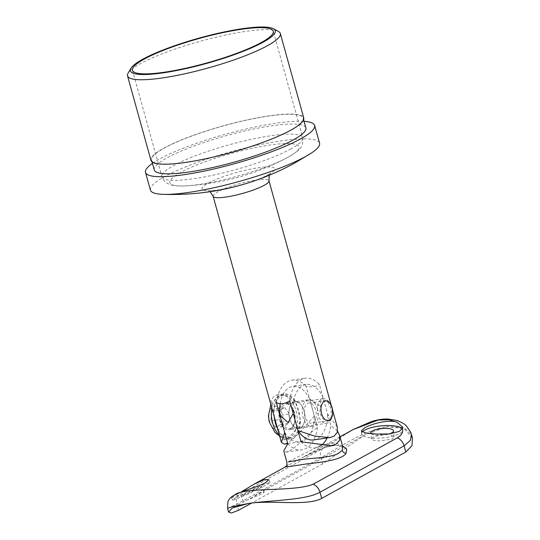 <?xml version="1.0" encoding="UTF-8"?>
<svg xmlns="http://www.w3.org/2000/svg" width="540" height="540" viewBox="0 0 540 540"><rect width="100%" height="100%" fill="white"/><g stroke="black" fill="none" stroke-linecap="round" stroke-linejoin="round"><path stroke-width="0.41" stroke-dasharray="2.7 2.03" d="M278.188 429.82A21.735 12.717 81.9 0 0 279.767 432.29A21.735 12.717 81.9 0 0 290.048 437.947A21.735 12.717 81.9 0 0 299.734 423.455A21.735 12.717 81.9 0 0 294.185 400.572A21.735 12.717 81.9 0 0 283.912 394.909A21.735 12.717 81.9 0 0 274.077 414.997M279.43 435.294A21.735 12.717 81.9 0 0 283.973 438.041A21.735 12.717 81.9 0 0 287.388 438.325A21.735 12.717 81.9 0 0 295.083 431.46A21.735 12.717 81.9 0 0 291.526 400.95A21.735 12.717 81.9 0 0 281.252 395.294A21.735 12.717 81.9 0 0 278.053 396.515A21.735 12.717 81.9 0 0 273.557 402.158A21.735 12.717 81.9 0 0 271.829 407.93M270.094 409.941A11.941 6.986 81.9 0 0 272.045 426.708A11.941 6.986 81.9 0 0 281.921 426.046A11.941 6.986 81.9 0 0 279.97 409.28A11.941 6.986 81.9 0 0 270.094 409.941M328.948 401.969A12.42 7.263 81.9 0 0 328.806 401.78A12.42 7.263 81.9 0 0 323.075 398.736A12.42 7.263 81.9 0 0 317.54 407.018A12.42 7.263 81.9 0 0 320.713 420.1A12.42 7.263 81.9 0 0 326.585 423.333A12.42 7.263 81.9 0 0 331.229 418.811A12.42 7.263 81.9 0 0 328.948 401.969M284.695 407.545L289.433 413.991L289.055 423.252L283.939 426.074L279.207 419.627L279.585 410.366L284.695 407.545L276.385 408.726L271.276 411.548L270.898 420.815L275.63 427.255L280.746 424.44L281.124 415.172L276.385 408.726M281.124 415.172L289.433 413.991M280.746 424.44L289.055 423.252M275.63 427.255L283.939 426.074M270.898 420.815L279.207 419.627M271.276 411.548L279.585 410.366M152.449 163.391A87.77 15.41 164.5 0 1 159.604 158.996A87.77 15.41 164.5 0 1 304.054 121.345M150.404 190.08A87.77 15.41 164.5 0 1 164.504 176.668A87.77 15.41 164.5 0 1 257.526 145.186A87.77 15.41 164.5 0 1 319.559 143.174M331.398 418.122L331.04 408.753L327.355 401.207M337.237 426.897L327.665 414.173L319.417 384.419A35.188 20.588 81.9 0 0 305.282 378.277A35.188 20.588 81.9 0 0 289.71 400.802M284.661 432.445A31.05 18.164 81.9 0 0 300.24 441.821A31.05 18.164 81.9 0 0 314.368 416.063L306.119 386.316C311.965 387.268 316.4 386.633 319.417 384.419M314.368 416.063C305.762 425.021 295.515 438.561 287.408 442.908L284.256 444.096M279.592 435.942L283.878 439.87L286.322 438.98C291.965 435.483 296.703 429.246 300.55 420.269L295.103 400.633L286.139 395.847L277.459 394.787L274.34 395.773L271.06 400.538L271.755 407.673M312.923 422.766A10.179 5.954 81.9 0 0 315.954 411.183A10.179 5.954 81.9 0 0 308.812 403.036A10.179 5.954 81.9 0 0 307.571 403.454A10.179 5.954 81.9 0 0 304.547 415.044A10.179 5.954 81.9 0 0 311.681 423.191A10.179 5.954 81.9 0 0 312.923 422.766M306.119 386.316A35.188 20.588 81.9 0 0 291.985 380.167A35.188 20.588 81.9 0 0 276.413 402.692M304.148 411.041A13.453 7.871 -98.1 0 1 298.85 428.328A13.453 7.871 -98.1 0 1 289.757 418.973A13.453 7.871 -98.1 0 1 295.049 401.686A13.453 7.871 -98.1 0 1 304.148 411.041A13.453 7.871 -98.1 0 1 298.85 428.328A13.453 7.871 -98.1 0 1 289.757 418.973A13.453 7.871 -98.1 0 1 295.049 401.686A13.453 7.871 -98.1 0 1 304.148 411.041M294.172 412.465A13.453 7.871 81.9 0 0 285.079 403.11A13.453 7.871 81.9 0 0 279.781 420.397A13.453 7.871 81.9 0 0 288.88 429.752A13.453 7.871 81.9 0 0 294.172 412.465M313.538 439.925A31.05 18.164 81.9 0 0 327.665 414.173M295.103 400.633A22.768 13.318 81.9 0 0 283.763 393.889A22.768 13.318 81.9 0 0 273.409 412.594M278.856 432.23A22.768 13.318 81.9 0 0 290.189 438.973A22.768 13.318 81.9 0 0 300.55 420.269M324.189 401.092L320.584 405.662L319.7 412.884L323.055 418.959L328.239 420.829L311.681 423.191M154.278 169.972A78.658 13.811 164.5 0 1 192.638 146.543A78.658 13.811 164.5 0 1 272.147 125.759A78.658 13.811 164.5 0 1 305.876 127.933M185.288 162.331A78.658 13.811 164.5 0 1 151.558 160.157A78.658 13.811 164.5 0 1 189.918 136.721A78.658 13.811 164.5 0 1 269.426 115.938A78.658 13.811 164.5 0 1 303.156 118.112A78.658 13.811 164.5 0 1 264.796 141.548A78.658 13.811 164.5 0 1 185.288 162.331M150.957 160.319A79.279 13.919 164.5 0 1 189.621 136.701A79.279 13.919 164.5 0 1 269.757 115.756A79.279 13.919 164.5 0 1 303.757 117.95M128.102 73.15A79.279 13.919 164.5 0 1 246.341 31.313A79.279 13.919 164.5 0 1 278.451 31.455M362.327 431.987A20.702 6.075 -5.4 0 0 361.604 433.823A20.702 6.075 -5.4 0 0 376.724 438.224A20.702 6.075 -5.4 0 0 399.6 433.634A20.702 6.075 -5.4 0 0 402.82 429.908A20.702 6.075 -5.4 0 0 402.246 428.686M371.264 433.688A11.387 3.341 -5.4 0 0 388.996 433.964M382.765 434.234L373.241 437.117L371.446 438.946L373.815 440.303L379.714 440.937L392.371 439.061L394.119 436.793L388.564 434.005M353.106 429.584L322.994 448.409L238.856 494.795C234.306 497.144 231.964 497.927 231.829 497.138L231.262 497.212L231.89 496.577M231.829 497.138L240.671 492.277M236.203 497.651A20.702 1.04 -25.1 0 0 232.591 500.047A20.702 1.04 -25.1 0 0 245.714 494.971A20.702 1.04 -25.1 0 0 266.456 484.853A20.702 1.04 -25.1 0 0 270.068 482.456A20.702 1.04 -25.1 0 0 256.946 487.532A20.702 1.04 -25.1 0 0 236.203 497.651M243.013 494.768A11.387 0.567 -25.1 0 0 241.022 496.091A11.387 0.567 -25.1 0 0 248.245 493.297A11.387 0.567 -25.1 0 0 259.652 487.735A11.387 0.567 -25.1 0 0 261.637 486.412A11.387 0.567 -25.1 0 0 254.421 489.206A11.387 0.567 -25.1 0 0 243.013 494.768M245.788 500.681L262.426 493.641L264.296 492.075L260.8 492.764L232.241 508.039M317.446 409.144A13.453 7.871 81.9 0 0 308.347 399.796A13.453 7.871 81.9 0 0 303.055 417.083A13.453 7.871 81.9 0 0 312.147 426.431A13.453 7.871 81.9 0 0 317.446 409.144M342.799 446.978L335.954 442.699L321.476 444.812L286.949 462.47M285.316 466.958L301.644 457.954L323.791 447.714L334.435 445.331L342.502 445.898M337.581 431.237L330.791 425.425L322.92 397.069A28.978 16.949 81.9 0 0 306.16 384.426A28.978 16.949 81.9 0 0 293.213 413.444M280.199 403.731A28.978 16.949 -98.1 0 1 292.862 386.316A28.978 16.949 -98.1 0 1 309.629 398.965L317.493 427.322C307.611 434.363 297.29 446.776 289.589 450.758L286.112 452.101L283.75 450.92M309.629 398.965L319.1 405.513L322.92 397.069M227.549 508.37L236.864 504.077L321.01 457.69C335.651 449.55 365.114 429.354 387.511 426.668L364.716 435.004L322.718 463.86L251.471 503.138M412.459 438.055L404.298 428.726L387.511 426.668L403.859 427.558L411.426 434.322M301.077 441.801A35.188 20.588 81.9 0 0 315.212 447.95A35.188 20.588 81.9 0 0 320.983 445.561M327.125 437.987A35.188 20.588 81.9 0 0 330.791 425.425M287.779 443.698A35.188 20.588 81.9 0 0 301.914 449.847A35.188 20.588 81.9 0 0 317.493 427.322M291.931 407.248A12.42 7.263 81.9 0 0 286.058 404.014A12.42 7.263 81.9 0 0 281.657 407.936A12.42 7.263 81.9 0 0 283.689 425.371A12.42 7.263 81.9 0 0 289.562 428.605A12.42 7.263 81.9 0 0 293.963 424.683A12.42 7.263 81.9 0 0 291.931 407.248M293.645 425.5A13.453 7.871 81.9 0 0 291.438 406.613A13.453 7.871 81.9 0 0 280.314 407.356A13.453 7.871 81.9 0 0 282.515 426.249A13.453 7.871 81.9 0 0 293.645 425.5M268.691 174.528A37.766 6.629 -15.5 0 0 258.566 167.717A37.766 6.629 -15.5 0 0 208.049 183.175A37.766 6.629 -15.5 0 0 218.174 189.986A37.766 6.629 -15.5 0 0 268.691 174.528M213.138 196.304A28.978 5.09 164.5 0 1 217.789 191.876A28.978 5.09 164.5 0 1 248.508 181.481A28.978 5.09 164.5 0 1 268.988 180.812M291.047 148.858A73.069 12.825 164.5 0 1 213.604 175.068A73.069 12.825 164.5 0 1 161.953 176.742A73.069 12.825 164.5 0 1 173.698 165.578A73.069 12.825 164.5 0 1 251.141 139.367A73.069 12.825 164.5 0 1 302.785 137.686A73.069 12.825 164.5 0 1 291.047 148.858M180.623 172.449A67.061 11.772 -15.5 0 0 186.071 185.848A67.061 11.772 -15.5 0 0 286.801 157.91A67.061 11.772 -15.5 0 0 288.313 157.1A67.061 11.772 -15.5 0 0 270.331 144.997A67.061 11.772 -15.5 0 0 180.623 172.449M286.544 466.304A4.138 3.922 -117.6 0 0 288.326 461.889M322.994 448.409A10.348 8.195 61.1 0 0 321.01 457.69L322.718 463.86M238.856 494.795A10.348 8.195 61.1 0 0 236.864 504.077L238.579 510.246M283.912 394.909L281.252 395.294M283.973 438.041L279.653 436.158M323.075 398.736L286.058 404.014C291.033 401.956 297.769 417.17 293.531 424.953C291.681 427.788 290.358 429.01 289.562 428.605L326.585 423.333M331.958 416.934L331.229 418.811M270.891 404.575L278.053 396.515M290.048 437.947L287.388 438.325M269.21 175.311L270.506 173.151L267.644 174.994C255.42 183.283 208.231 193.077 207.893 190.519L210.114 191.7M331.304 405.506L332.647 410.36M308.812 403.036L325.363 400.68M287.753 443.603L300.24 441.821M308.347 399.796L285.079 403.11M312.147 426.431L288.88 429.752M291.985 380.167L305.282 378.277M283.763 393.889L277.459 394.787M290.189 438.973L283.878 439.87M151.558 160.157L152.017 161.831M132.435 70.294L161.953 176.742C163.06 179.908 164.849 182.115 167.326 183.371C170.728 185.524 176.978 186.347 186.071 185.848C221.663 183.803 255.238 174.494 286.801 157.91L288.394 157.052C298.134 150.971 303.851 148.196 302.785 137.686L273.26 31.239M303.156 118.112L303.622 119.786M361.604 433.823L361.327 430.927M371.446 438.946L370.879 432.945M232.591 500.047L231.262 497.212M243.682 501.748L241.022 496.091M339.984 436.82L301.644 457.954L317.918 449.921L329.481 446.195C336.906 445.217 340.868 445.19 341.375 446.135L342.826 447.039M364.716 435.004L253.375 496.382M306.16 384.426L292.862 386.316M315.212 447.95L331.013 445.702M286.112 452.101L301.914 449.847M264.296 492.075L261.637 486.412M270.068 482.456L268.724 479.588M394.119 436.793L393.545 430.792M402.82 429.908L402.55 427.039"/><path stroke-width="0.81" d="M274.077 414.997A21.735 12.717 81.9 0 0 278.188 429.82M271.829 407.93A21.735 12.717 81.9 0 0 277.108 432.668A21.735 12.717 81.9 0 0 279.43 435.294M330.143 403.535A9.882 5.778 81.9 0 0 330.028 403.38A9.882 5.778 81.9 0 0 321.935 404.17A9.882 5.778 81.9 0 0 323.595 417.953A9.882 5.778 81.9 0 0 331.958 416.934A9.882 5.778 81.9 0 0 330.143 403.535M304.054 121.345A87.77 15.41 164.5 0 1 314.658 125.496A87.77 15.41 164.5 0 1 300.55 138.908A87.77 15.41 164.5 0 1 207.536 170.39A87.77 15.41 164.5 0 1 145.503 172.409A87.77 15.41 164.5 0 1 152.449 163.391M314.658 125.496L319.559 143.174A87.77 15.41 164.5 0 1 310.959 153.306A87.77 15.41 164.5 0 1 305.451 156.587A87.77 15.41 164.5 0 1 162.992 194.339A87.77 15.41 164.5 0 1 150.404 190.08L145.503 172.409M328.239 420.829L329.549 420.404L331.398 418.122M327.355 401.207L325.363 400.68L324.189 401.092M329.528 437.65L313.538 439.925A31.05 18.164 81.9 0 1 297.959 430.549L314.3 436.003L329.528 437.65L333.95 436.273L337.331 432.317L337.237 426.897L332.647 410.36M287.753 443.603L284.256 444.096L281.381 442.388L284.661 432.445L276.413 402.692C280.571 404.588 284.999 403.954 289.71 400.802L297.959 430.549M269.21 175.311L268.988 180.812A28.978 5.09 164.5 0 1 264.33 185.24A28.978 5.09 164.5 0 1 233.618 195.635A28.978 5.09 164.5 0 1 213.138 196.304L281.381 442.388M303.622 119.786L305.876 127.933A78.658 13.811 164.5 0 1 267.516 151.362A78.658 13.811 164.5 0 1 188.008 172.145A78.658 13.811 164.5 0 1 154.278 169.972L152.017 161.831M273.469 28.742L278.451 31.455A79.279 13.919 164.5 0 1 280.334 33.507L303.757 117.95A79.279 13.919 164.5 0 1 265.093 141.561A79.279 13.919 164.5 0 1 184.95 162.513A79.279 13.919 164.5 0 1 150.957 160.319L127.541 75.877A79.279 13.919 164.5 0 1 128.102 73.15L130.97 68.256A75.141 13.19 164.5 0 1 243.041 28.607A75.141 13.19 164.5 0 1 273.469 28.742A75.141 13.19 164.5 0 1 244.114 50.942A75.141 13.19 164.5 0 1 162.662 72.92A75.141 13.19 164.5 0 1 130.97 68.256M280.334 33.507A79.279 13.919 164.5 0 1 241.67 57.125A79.279 13.919 164.5 0 1 161.534 78.071A79.279 13.919 164.5 0 1 127.541 75.877M144.173 59.13A73.069 12.825 164.5 0 1 221.616 32.92A73.069 12.825 164.5 0 1 273.26 31.239A73.069 12.825 164.5 0 1 261.522 42.404A73.069 12.825 164.5 0 1 184.079 68.614A73.069 12.825 164.5 0 1 132.435 70.294A73.069 12.825 164.5 0 1 144.173 59.13M240.671 492.277L253.861 484.299L264.04 479.723L268.724 479.588L265.464 482.733C258.768 486.466 241.616 491.218 234.853 494.815C244.586 486.743 294.077 492.149 313.18 484.205L397.319 437.819C401.774 435.105 403.454 431.953 402.374 428.369L399.391 431.399L389.32 433.937L376.339 434.065L365.587 432.932L361.327 430.927L364.608 427.869C371.25 423.961 388.402 419.155 397.008 422.233L388.766 419.695L378 420.093L353.106 429.584L339.984 436.82M402.246 428.686A20.702 6.075 -5.4 0 0 385.58 425.561A20.702 6.075 -5.4 0 0 364.824 430.103A20.702 6.075 -5.4 0 0 362.327 431.987M388.996 433.964A11.387 3.341 -5.4 0 0 391.777 432.837A11.387 3.341 -5.4 0 0 393.545 430.792A11.387 3.341 -5.4 0 0 385.229 428.375A11.387 3.341 -5.4 0 0 372.647 430.9A11.387 3.341 -5.4 0 0 370.879 432.945A11.387 3.341 -5.4 0 0 371.264 433.688M397.319 437.819A10.348 8.195 61.1 0 1 404.116 445.851L405.824 452.014L411.959 445.709L412.459 438.055L411.426 434.322L410.42 440.323L404.116 445.851L319.97 492.237C305.363 500.513 270.182 500.087 248.009 503.57L232.726 506.52L227.549 508.37L227.948 501.545C228.407 500.067 229.716 498.413 231.89 496.577L234.853 494.815M288.326 461.889L302.346 459.412C314.631 457.954 331.358 457.508 338.668 453.283L342.185 450.286L342.812 447.019M342.502 445.898L346.721 449.024L346.046 453.337C342.232 459.594 323.244 462.213 306.599 463.887C288.468 466.823 281.786 467.633 286.544 466.304M285.302 466.965L285.255 466.992C284.992 466.627 286.936 467.559 286.949 462.47L283.75 450.92L287.779 443.698L279.916 415.341L288.097 422.604L293.213 413.444L301.077 441.801L331.013 445.702L336.13 444.13L339.538 440.384L339.599 435.429L337.581 431.237M251.471 503.138L238.579 510.246L231.451 513L228.582 512.102L232.241 508.032L248.009 503.57C270.763 499.655 306.538 506.534 321.685 498.4L405.824 452.014M388.564 434.005L382.765 434.234M402.374 428.369L402.55 427.039L397.008 422.233M279.916 415.341A28.978 16.949 -98.1 0 1 280.199 403.731M320.983 445.561A35.188 20.588 81.9 0 0 327.125 437.987M346.046 453.337A4.138 3.773 34.4 0 1 342.185 450.286M313.18 484.205A10.348 8.195 61.1 0 1 319.97 492.237L321.685 498.4M279.653 436.158L274.928 432.398L269.231 421.895L268.407 416.002L270.891 404.575M330.028 403.38L328.806 401.78M162.992 194.339C209.804 195.858 253.739 185.416 294.786 163.013L310.959 153.306M210.114 191.7L213.138 196.304M268.988 180.812L331.304 405.506M339.599 435.429L342.799 446.978M285.262 466.985L253.861 484.299M227.549 508.37L228.582 512.102M411.426 434.322L410.731 432.311L406.471 426.04C405.155 424.278 401.929 422.408 396.806 420.424L387.882 419.02C382.597 418.912 377.055 419.776 371.257 421.598L353.106 429.584"/></g></svg>
